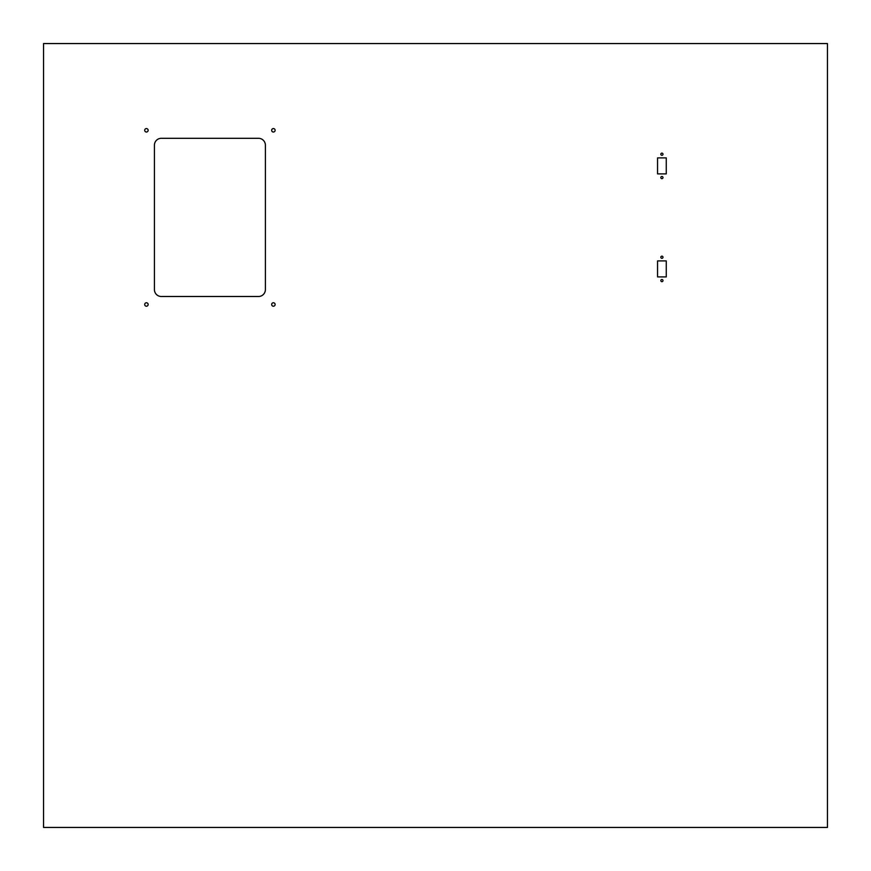 <?xml version="1.0" encoding="UTF-8"?>
<svg xmlns="http://www.w3.org/2000/svg" width="871" height="871" viewBox="0 0 871 871"><rect width="100%" height="100%" fill="white"/><g stroke="black" fill="none" stroke-linecap="round" stroke-linejoin="round"><path stroke-width="1.31" d="M661.916 153.122A1.089 1.089 0 0 0 660.828 154.211A1.089 1.089 0 0 0 661.916 155.299A1.089 1.089 0 0 0 662.994 154.211A1.089 1.089 0 0 0 661.916 153.122M661.916 176.475A1.089 1.089 0 0 0 660.828 177.564A1.089 1.089 0 0 0 661.916 178.653A1.089 1.089 0 0 0 662.994 177.564A1.089 1.089 0 0 0 661.916 176.475M661.916 256.15A1.089 1.089 0 0 0 660.828 257.228A1.089 1.089 0 0 0 661.916 258.317A1.089 1.089 0 0 0 662.994 257.228A1.089 1.089 0 0 0 661.916 256.15M661.916 279.504A1.089 1.089 0 0 0 660.828 280.582A1.089 1.089 0 0 0 661.916 281.671A1.089 1.089 0 0 0 662.994 280.582A1.089 1.089 0 0 0 661.916 279.504M273.396 302.77A1.72 1.72 0 0 0 271.665 304.502A1.72 1.72 0 0 0 273.396 306.222A1.72 1.72 0 0 0 275.116 304.502A1.72 1.72 0 0 0 273.396 302.77M146.426 302.77A1.72 1.72 0 0 0 144.706 304.502A1.72 1.72 0 0 0 146.426 306.222A1.72 1.72 0 0 0 148.146 304.502A1.72 1.72 0 0 0 146.426 302.77M146.426 128.57A1.72 1.72 0 0 0 144.706 130.302A1.72 1.72 0 0 0 146.426 132.022A1.72 1.72 0 0 0 148.146 130.302A1.72 1.72 0 0 0 146.426 128.57M273.396 128.57A1.72 1.72 0 0 0 271.665 130.302A1.72 1.72 0 0 0 273.396 132.022A1.72 1.72 0 0 0 275.116 130.302A1.72 1.72 0 0 0 273.396 128.57M666.271 276.913L666.271 260.908L657.551 260.908L657.551 276.913L666.271 276.913M666.271 173.895L666.271 157.891L657.551 157.891L657.551 173.895L666.271 173.895M258.491 296.499A6.903 6.903 0 0 0 265.394 289.597L265.394 145.196A6.903 6.903 0 0 0 258.491 138.304L161.32 138.304A6.903 6.903 0 0 0 154.428 145.196L154.428 289.597A6.903 6.903 0 0 0 161.32 296.499L258.491 296.499M827.45 827.439L827.45 43.561L43.55 43.561L43.55 827.439L827.45 827.439"/></g></svg>
